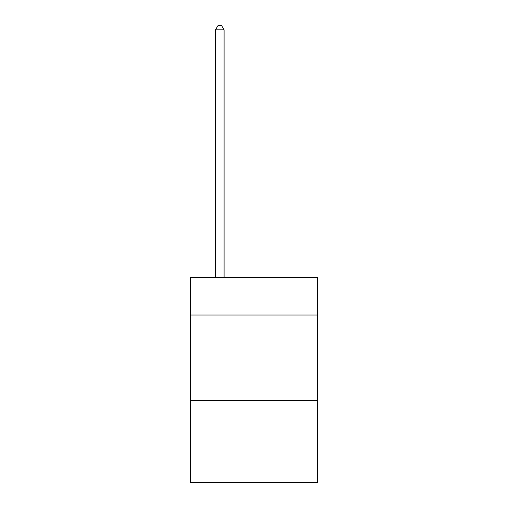 <?xml version="1.0" encoding="UTF-8"?>
<svg xmlns="http://www.w3.org/2000/svg" width="508" height="508" viewBox="0 0 508 508"><rect width="100%" height="100%" fill="white"/><g stroke="black" fill="none" stroke-linecap="round" stroke-linejoin="round"><path stroke-width="0.76" d="M317.265 315.043L317.265 277.425L190.735 277.425L190.735 315.043L317.265 315.043L317.265 482.6L190.735 482.6L190.735 315.043M317.265 400.533L190.735 400.533M224.079 277.425L224.079 29.845L215.532 29.845L215.532 277.425M215.532 29.845L218.097 25.4L221.513 25.4L224.079 29.845"/></g></svg>
